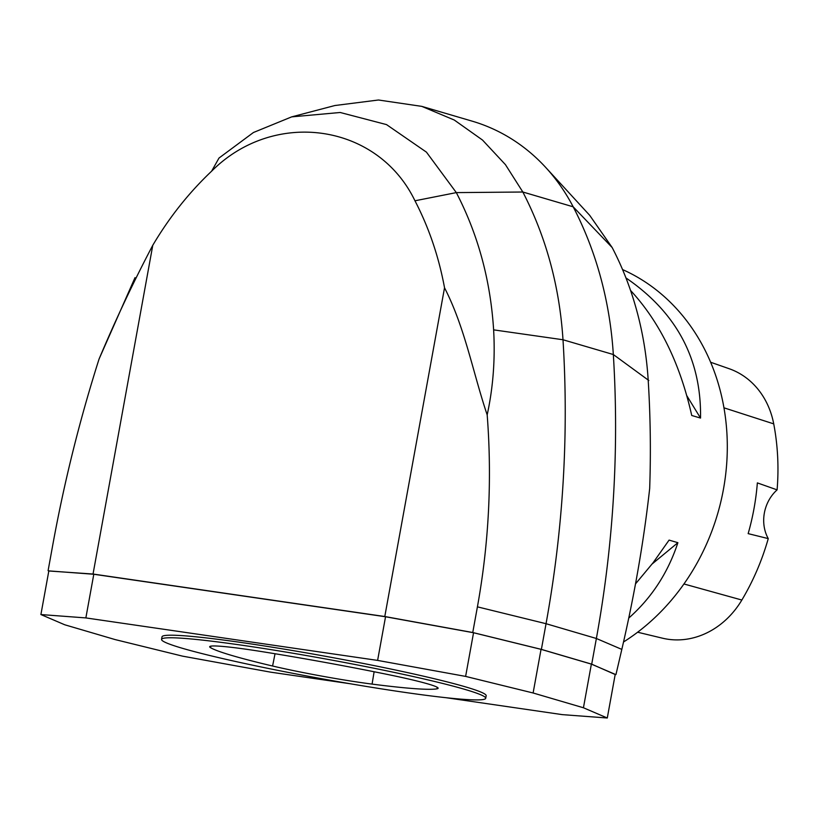 <?xml version="1.0" encoding="UTF-8"?>
<svg xmlns="http://www.w3.org/2000/svg" width="818" height="818" viewBox="0 0 818 818"><rect width="100%" height="100%" fill="white"/><g stroke="black" fill="none" stroke-linecap="round" stroke-linejoin="round"><path stroke-width="1.23" d="M350.084 683.725L270.574 672.151L182.567 656.148L115.072 639.564L64.745 624.778L40.9 614.553L85.859 617.917L377.609 660.402L465.616 676.404L533.111 692.989L583.438 707.764L607.283 718L562.324 714.635L446.25 697.734M485.708 698.296L486.168 695.729A164.735 10.072 -169.7 0 0 465.473 686.864A164.735 10.072 -169.7 0 0 283.999 649.103A164.735 10.072 -169.7 0 0 162.015 636.823L161.545 639.39A164.735 10.072 -169.7 0 0 321.822 678.746A164.735 10.072 -169.7 0 0 485.708 698.296A164.735 10.072 -169.7 0 0 465.013 689.431A164.735 10.072 -169.7 0 0 283.529 651.67A164.735 10.072 -169.7 0 0 161.545 639.39M210.502 647.641A188.273 11.503 -169.7 0 0 272.588 666.016A78.446 4.796 -169.7 0 0 372.078 684.104A188.273 11.503 -169.7 0 0 436.996 688.828A78.446 4.796 -169.7 0 0 438.131 688.245A78.446 4.796 -169.7 0 0 388.325 674.625A188.273 11.503 -169.7 0 0 261.31 651.527A78.446 4.796 -169.7 0 0 209.684 646.721A78.446 4.796 -169.7 0 0 210.502 647.641L210.809 646.148M377.609 660.402L385.544 616.752L93.794 574.256L85.859 617.917M607.283 718L615.218 674.349L591.373 664.114L541.046 649.339L533.111 692.989M591.373 664.114L583.438 707.764M40.9 614.553L48.835 570.892L93.794 574.256M541.046 649.339L473.55 632.743L465.616 676.404M473.55 632.743L385.544 616.752M591.711 664.165L541.383 649.39L472.753 632.519L384.787 616.527L444.532 287.772C438.785 256.688 428.929 227.69 414.961 200.788C377.742 123.436 274.204 108.457 211.627 171.177L218.999 158.048L253.437 132.506L291.678 116.872L334.859 105.532L378.468 100L421.791 106.371L472.129 121.146A209.183 180.982 106.4 0 1 545.718 167.445A209.183 180.982 106.4 0 1 573.173 206.801A366.075 316.709 106.4 0 1 613.326 354.531A1045.936 904.892 106.4 0 1 596.373 638.49L591.711 664.165L615.187 674.513M384.787 616.527L93.037 574.031L48.814 570.984M615.954 674.564L621.823 649.4C634.553 594.604 643.838 540.964 649.676 488.499A1008.103 872.162 -73.6 0 0 648.183 380.033A328.243 283.979 -73.6 0 0 612.181 247.557L589.696 215.328L545.718 167.445M211.627 171.177C188.856 192.731 169.244 217.435 152.782 245.277L93.037 574.031M421.791 106.371L454.276 120.031L482.497 140.042L505.452 164.663L522.835 192.015C546.117 237.067 559.502 286.31 562.999 339.756C568.858 434.266 563.213 528.919 546.046 623.705L541.383 649.39M291.678 116.872L340.165 112.485L386.525 124.602L426.434 152.138L456.321 192.608C478.039 234.469 490.473 280.226 493.622 329.858C495.289 359.082 493.142 387.415 487.18 414.879C472.896 372.538 465.105 327.875 444.522 287.772M472.753 632.519L477.415 606.844C488.898 543.275 492.15 479.287 487.18 414.879M48.098 570.678L52.761 544.992C64.305 481.69 79.735 419.726 99.05 359.071L135.021 277.639M152.782 245.277C133.692 281.453 115.778 319.378 99.05 359.071M623.531 641.987A209.183 180.982 -73.6 0 0 727.304 446.199A209.183 180.982 -73.6 0 0 622.549 269.562M625.944 277.916C676.588 312.527 701.455 359.245 700.535 418.07L691.731 415.483C680.136 363.683 659.737 321.995 630.535 290.431M635.514 583.878L653.071 562.784L669.083 540.105L677.887 542.692C668.03 572.702 651.649 597.825 628.766 618.071M637.621 632.222L662.498 638.193A82.598 71.463 -73.6 0 0 741.854 600.034A223.795 193.621 -73.6 0 0 768.255 538.602L748.153 533.633A224.889 194.561 106.4 0 0 757.356 482.896L777.1 489.87A223.795 193.621 -73.6 0 0 773.726 423.877A82.598 71.463 -73.6 0 0 729.094 368.693L710.617 362.241M777.1 489.87A36.605 31.667 -73.6 0 0 768.255 538.602M686.854 395.779L700.535 418.07M677.887 542.692L652.171 563.95M612.181 247.557L573.173 206.801L522.835 192.015L456.321 192.608L414.961 200.788M648.827 380.503L613.326 354.531L562.999 339.756L493.622 329.858M621.823 649.4L596.373 638.49L546.046 623.705L477.415 606.844M741.854 600.034L683.95 583.97M773.726 423.877L723.95 407.814M275.032 653.746L272.588 666.016M374.123 671.752L372.078 684.104M437.241 687.294L436.996 688.828"/></g></svg>
